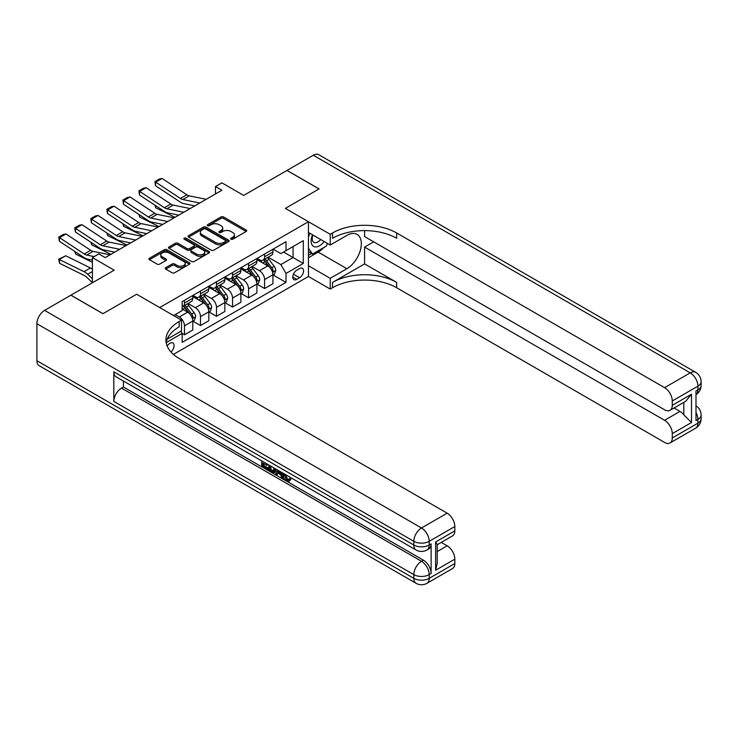 <?xml version="1.0" encoding="UTF-8"?>
<svg xmlns="http://www.w3.org/2000/svg" width="738" height="738" viewBox="0 0 738 738"><rect width="100%" height="100%" fill="white"/><g stroke="black" fill="none" stroke-linecap="round" stroke-linejoin="round"><path stroke-width="1.11" d="M231.031 239.195A1.245 0.72 0 0 0 232.793 239.195L246.169 231.474A1.78 1.024 0 0 0 246.686 230.745A1.78 1.024 0 0 0 246.169 230.025L223.513 216.944A1.78 1.024 0 0 0 221.003 216.944L207.627 224.666A1.245 0.72 0 0 0 207.267 225.173A1.245 0.72 0 0 0 207.627 225.68A1.245 0.72 0 0 0 209.389 225.68L211.123 224.684A5.692 3.284 0 0 1 219.177 224.684L221.059 225.773A5.692 3.284 0 0 1 222.728 228.097A5.692 3.284 0 0 1 221.059 230.422L219.334 231.418A1.245 0.72 0 0 0 218.965 231.926A1.245 0.72 0 0 0 219.334 232.442A1.245 0.72 0 0 0 221.096 232.442L222.821 231.437A5.692 3.284 0 0 1 230.874 231.437L232.765 232.525A5.692 3.284 0 0 1 234.435 234.85A5.692 3.284 0 0 1 232.765 237.175L231.031 238.18A1.245 0.72 0 0 0 230.671 238.688A1.245 0.72 0 0 0 231.031 239.195L231.031 238.18M170.985 351.989A5.803 3.349 120 0 0 173.928 346.952A5.803 3.349 120 0 0 172.876 342.958A5.803 3.349 120 0 0 169.971 343.244A5.803 3.349 120 0 0 167.185 346.113M165.755 267.654A1.78 1.024 0 0 0 165.238 268.383A1.78 1.024 0 0 0 165.755 269.112L172.111 272.783A1.78 1.024 0 0 0 174.629 272.783L189.472 264.204A1.78 1.024 0 0 0 189.998 263.475A1.78 1.024 0 0 0 189.472 262.756L166.825 249.675A1.78 1.024 0 0 0 164.306 249.675L149.463 258.245A1.78 1.024 0 0 0 148.938 258.973A1.78 1.024 0 0 0 149.463 259.702L157.139 264.13A1.78 1.024 0 0 0 159.657 264.13L166.004 260.468A1.78 1.024 0 0 0 166.53 259.739A1.78 1.024 0 0 0 166.004 259.01L162.203 256.815A4.76 2.749 0 0 1 160.81 254.868A4.76 2.749 0 0 1 163.744 252.331A4.76 2.749 0 0 1 168.937 252.922L183.845 261.538A4.76 2.749 0 0 1 185.238 263.475A4.76 2.749 0 0 1 182.304 266.021A4.76 2.749 0 0 1 177.111 265.422L174.629 263.992A1.78 1.024 0 0 0 172.111 263.992L165.755 267.654L165.755 269.112M364.59 230.625L364.59 236.584L664.578 409.784A10.876 6.282 -120 0 0 670.021 410.319L685.75 401.241L691.506 394.24L691.506 422.514L672.272 433.621L672.272 437.985L697.917 423.178L697.917 419.479L695.989 420.586L695.989 390.983L697.917 389.876L697.917 386.168L672.272 400.974A10.876 6.282 -120 0 0 664.578 387.653L690.224 372.847L313.309 155.238L287.027 170.413L319.074 188.919L285.357 208.384L319.01 188.956L286.962 170.45L243.688 195.432L221.898 182.849L215.487 186.548L221.898 190.247L105.23 257.608L98.818 253.9L92.416 257.608L92.416 282.774M36.9 360.707L413.815 578.324A10.876 6.282 120 0 0 416.066 583.297L39.151 365.688A10.876 6.282 -60 0 1 36.9 360.707L36.9 323.705A10.876 6.282 -60 0 1 44.594 310.375L70.876 295.2L102.923 313.705L136.641 294.241L102.988 313.668L70.94 295.163L114.206 270.191L92.416 257.608M167.212 339.139L181.511 330.882L181.511 320.144L136.641 294.241L159.722 307.561L308.438 221.704L308.438 276.482L330.227 289.065L332.534 287.728A45.322 26.171 180 0 1 396.638 287.728L664.578 442.422A10.876 6.282 -120 0 0 670.021 442.966A10.876 6.282 -120 0 0 672.272 437.985M332.534 232.959A45.322 26.171 180 0 1 396.638 232.959L396.638 238.282A45.322 26.171 180 0 0 332.534 238.282L332.534 232.959L330.227 234.287L285.357 208.384L308.438 221.704M211.243 250.182A1.78 1.024 0 0 0 213.762 250.182L228.614 241.612A1.78 1.024 0 0 0 229.131 240.883A1.78 1.024 0 0 0 228.614 240.154L205.957 227.083A1.78 1.024 0 0 0 203.448 227.083L188.596 235.653A1.78 1.024 0 0 0 188.07 236.381A1.78 1.024 0 0 0 188.596 237.11L211.243 250.182M184.749 239.463A1.245 0.72 0 0 1 186.013 239.638L209.02 252.922L194.195 261.483A1.78 1.024 0 0 1 191.677 261.483L169.03 248.402L169.03 246.953A1.78 1.024 0 0 0 168.504 247.673A1.78 1.024 0 0 0 169.03 248.402M169.03 246.953L175.386 243.282A1.78 1.024 0 0 1 177.895 243.282L187.083 248.586A1.78 1.024 0 0 0 189.601 248.586L193.817 246.151A1.78 1.024 0 0 0 194.343 245.422A1.78 1.024 0 0 0 193.817 244.702L184.251 239.177A1.245 0.72 0 0 1 183.891 238.669A1.245 0.72 0 0 1 184.657 238.005A1.245 0.72 0 0 1 186.013 238.162L209.048 251.455A1.78 1.024 0 0 1 209.564 252.184A1.78 1.024 0 0 1 209.048 252.913L209.048 251.455M299.591 268.558L296.768 270.191A5.618 3.247 120 0 0 293.097 275.136A5.618 3.247 120 0 0 293.955 279.647A5.618 3.247 120 0 0 296.768 279.37L299.591 277.737A5.618 3.247 120 0 0 303.263 272.783A5.618 3.247 120 0 0 302.396 268.281A5.618 3.247 120 0 0 299.591 268.558M173.439 354.415L308.438 276.482M273.115 249.13L280.874 253.604L286.003 250.643L286.003 241.686L182.157 301.648L182.157 310.597L173.568 315.56M286.003 250.643L303.309 240.653L303.309 263.448L286.003 273.447L280.874 264.564L268.125 257.202M273.115 274.96L286.003 282.396L286.003 273.447M286.003 282.396L182.157 342.358L182.157 333.401L166.17 342.626M215.487 186.548L215.487 193.946M283.558 252.055L293.051 257.534L293.051 246.575L303.309 240.653M280.874 264.564L293.051 257.534L303.309 263.448M182.157 333.475L184.463 334.803L184.463 325.845A7.251 4.188 -120 0 0 179.334 316.962L175.229 314.6M184.463 334.803L192.793 329.997L192.793 321.039A7.251 4.188 -120 0 0 187.664 312.156L182.157 308.973M192.987 321.224L200.487 325.55L200.487 316.593A7.251 4.188 -120 0 0 195.358 307.718L187.996 303.466M200.487 325.55L208.817 320.744L208.817 311.787A7.251 4.188 -120 0 0 203.688 302.903L192.793 296.611M209.011 311.971L216.511 316.298L216.511 307.34A7.251 4.188 -120 0 0 211.382 298.466L204.02 294.213M216.511 316.298L224.841 311.491L224.841 302.534A7.251 4.188 -120 0 0 219.721 293.65L208.817 287.359M225.035 302.718L232.535 307.045L232.535 298.087A7.251 4.188 -120 0 0 227.405 289.213L220.044 284.96M232.535 307.045L240.874 302.239L240.874 293.281A7.251 4.188 -120 0 0 235.745 284.398L224.841 278.106M241.058 293.466L248.558 297.792L248.558 288.844A7.251 4.188 -120 0 0 243.439 279.96L236.068 275.708M248.558 297.792L256.898 292.986L256.898 284.029A7.251 4.188 -120 0 0 251.769 275.145L240.874 268.853M257.092 284.213L264.591 288.54L264.591 279.591A7.251 4.188 -120 0 0 259.462 270.708L252.101 266.455M264.591 288.54L272.922 283.733L272.922 274.776A7.251 4.188 -120 0 0 267.793 265.892L256.898 259.601M257.092 258.383L259.462 259.748A7.251 4.188 -120 0 0 263.088 260.108A7.251 4.188 -120 0 0 264.591 256.787L264.591 254.047M241.058 267.636L243.439 269.001A7.251 4.188 -120 0 0 247.064 269.361A7.251 4.188 -120 0 0 248.558 266.04L248.558 263.3M225.035 276.888L227.405 278.254A7.251 4.188 -120 0 0 231.031 278.613A7.251 4.188 -120 0 0 232.535 275.292L232.535 272.553M209.011 286.141L211.382 287.506A7.251 4.188 -120 0 0 215.007 287.866A7.251 4.188 -120 0 0 216.511 284.545L216.511 281.805M192.987 295.394L195.358 296.759A7.251 4.188 -120 0 0 198.983 297.119A7.251 4.188 -120 0 0 200.487 293.798L200.487 291.058M263.088 260.108L271.418 255.302A7.251 4.188 -120 0 0 272.922 251.981L272.922 249.241M247.064 269.361L255.394 264.555A7.251 4.188 -120 0 0 256.898 261.234L256.898 258.494M231.031 278.613L239.37 273.807A7.251 4.188 -120 0 0 240.874 270.486L240.874 267.746M215.007 287.866L223.346 283.051A7.251 4.188 -120 0 0 224.841 279.739L224.841 276.999M198.983 297.119L207.313 292.303A7.251 4.188 -120 0 0 208.817 288.992L208.817 286.252M182.157 306.667A7.251 4.188 -120 0 0 182.959 306.371L191.29 301.556A7.251 4.188 -120 0 0 192.793 298.235L192.793 295.504M182.959 306.371A7.251 4.188 -120 0 0 184.463 303.05L184.463 300.311M180.902 331.233L182.157 333.401M231.529 239.37L232.765 238.66A5.692 3.284 0 0 0 234.435 236.335L234.435 234.85M222.728 228.097L222.728 229.573A5.692 3.284 0 0 1 221.059 231.898L219.832 232.618M246.141 231.492L223.513 218.43A1.78 1.024 0 0 0 221.003 218.43L208.125 225.856M228.614 240.154L228.614 241.612L205.957 228.559A1.78 1.024 0 0 0 203.448 228.559L188.624 237.119L188.596 235.653M225.468 241.391A1.245 0.72 0 0 0 225.828 240.883A1.245 0.72 0 0 0 225.468 240.376L205.588 228.9A1.245 0.72 0 0 0 203.826 228.9L202 229.952A5.692 3.284 0 0 0 200.33 232.276A5.692 3.284 0 0 0 202 234.601L215.588 242.442A5.692 3.284 0 0 0 223.642 242.442L225.468 241.391L225.468 242.876A1.245 0.72 0 0 0 225.828 242.368L225.828 240.883M200.33 232.276L200.33 233.752A5.692 3.284 0 0 0 202 236.077L202 234.601M225.468 242.876L223.642 243.927A5.692 3.284 0 0 1 215.588 243.927L202 236.077M169.048 248.42L175.386 244.758L175.386 243.282M194.343 245.422L194.343 246.907A1.78 1.024 0 0 1 193.817 247.636L189.601 250.062A1.78 1.024 0 0 1 187.083 250.062L177.895 244.758A1.78 1.024 0 0 0 175.386 244.758M196.622 254.084A4.76 2.749 0 0 0 201.806 254.684A4.76 2.749 0 0 0 204.749 252.147A4.76 2.749 0 0 0 203.347 250.2L198.098 247.165A1.78 1.024 0 0 0 195.579 247.165L191.363 249.601A1.78 1.024 0 0 0 190.847 250.33A1.78 1.024 0 0 0 191.363 251.058L196.622 254.084L196.622 255.569A4.76 2.749 0 0 0 201.806 256.169A4.76 2.749 0 0 0 204.749 253.623L204.749 252.147M190.847 250.33L190.847 251.806A1.78 1.024 0 0 0 191.363 252.534L191.363 251.058M196.622 255.569L191.363 252.534M185.238 263.475L185.238 264.96A4.76 2.749 0 0 1 182.304 267.497A4.76 2.749 0 0 1 177.111 266.907L174.629 265.468A1.78 1.024 0 0 0 172.111 265.468L165.782 269.121M160.81 254.868L160.81 256.354A4.76 2.749 0 0 0 162.203 258.291L162.203 256.815M166.004 259.01L166.004 260.468L162.203 258.291M189.454 264.222L166.825 251.16A1.78 1.024 0 0 0 164.306 251.16L149.482 259.711M272.922 275.071L274.462 274.185L275.744 270.486A4.806 2.777 -120 0 0 274.204 266.39L268.973 259.398A13.874 8.007 -120 0 0 267.46 257.59M262.248 262.691A13.874 8.007 -120 0 0 259.407 259.721M177.646 214.896L178.476 215.311M155.58 205.625L155.718 207.784L154.943 205.192M175.017 217.313L155.718 207.784M272.488 272.128L273.143 270.689A4.806 2.777 -120 0 0 271.769 267.802L266.538 260.809A13.874 8.007 -120 0 0 265.025 258.992M263.734 259.739A11.513 6.651 60 0 1 265.615 261.889L270.053 267.802M263.484 259.877A13.874 8.007 60 0 1 264.997 261.695L268.475 266.344M199.786 203.015L182.839 199.537A9.068 5.231 60 0 1 180.413 198.476L155.718 182.157L155.487 185.708L180.183 202.028A13.598 7.85 -120 0 0 183.817 203.633L194.814 205.884M206.197 199.315L189.251 195.838A9.068 5.231 60 0 1 186.815 194.777L162.12 178.458L155.718 182.157L154.943 181.566L159.436 178.974L162.12 178.458M155.487 185.708L154.943 181.566M256.898 284.324L258.438 283.438L259.711 279.739A4.806 2.777 -120 0 0 258.18 275.643L252.94 268.65A13.874 8.007 -120 0 0 251.427 266.842M246.224 271.944A13.874 8.007 -120 0 0 243.383 268.973M161.613 224.149L162.452 224.564M139.556 214.869L139.685 217.037L138.919 214.444M158.993 226.566L139.685 217.037M256.455 281.381L257.119 279.942A4.806 2.777 -120 0 0 255.745 277.054L250.505 270.062A13.874 8.007 -120 0 0 248.992 268.245M247.7 268.992A11.513 6.651 60 0 1 249.592 271.141L254.029 277.054M247.461 269.13A13.874 8.007 60 0 1 248.974 270.947L252.451 275.597M240.874 293.576L242.405 292.691L243.688 288.992A4.806 2.777 -120 0 0 242.156 284.896L236.916 277.903A13.874 8.007 -120 0 0 235.404 276.095M230.191 281.196A13.874 8.007 -120 0 0 227.359 278.226M145.589 233.402L146.428 233.817M123.532 224.121L123.661 226.289L122.886 223.697M142.969 235.819L123.661 226.289M240.431 290.634L241.095 289.195A4.806 2.777 -120 0 0 239.721 286.298L234.481 279.305A13.874 8.007 -120 0 0 232.968 277.497M231.677 278.244A11.513 6.651 60 0 1 233.568 280.394L238.005 286.307M231.428 278.383A13.874 8.007 60 0 1 232.94 280.2L236.428 284.85M224.841 302.829L226.381 301.943L227.664 298.235A4.806 2.777 -120 0 0 226.132 294.148L220.893 287.156A13.874 8.007 -120 0 0 219.38 285.338M214.168 290.449A13.874 8.007 -120 0 0 211.336 287.479M129.565 242.654L130.405 243.07M107.508 233.374L107.637 235.542L106.862 232.95M126.936 245.071L107.637 235.542M224.407 299.886L225.072 298.447A4.806 2.777 -120 0 0 223.697 295.551L218.457 288.558A13.874 8.007 -120 0 0 216.944 286.75M215.653 287.497A11.513 6.651 60 0 1 217.544 289.647L221.981 295.56M215.404 287.635A13.874 8.007 60 0 1 216.917 289.453L220.404 294.102M183.762 212.267L166.816 208.789A9.068 5.231 60 0 1 164.38 207.729L139.685 191.41L139.454 194.961L164.15 211.28A13.598 7.85 -120 0 0 167.794 212.885L178.79 215.136M190.173 208.568L173.227 205.09A9.068 5.231 60 0 1 170.792 204.029L146.096 187.701L139.685 191.41L138.919 190.819L143.403 188.227L146.096 187.701M139.454 194.961L138.919 190.819M167.729 221.52L150.792 218.042A9.068 5.231 60 0 1 148.356 216.981L123.661 200.662L123.431 204.214L148.126 220.533A13.598 7.85 -120 0 0 151.77 222.129L162.766 224.389M174.14 217.821L157.194 214.343A9.068 5.231 60 0 1 154.768 213.282L130.072 196.954L123.661 200.662L122.895 200.072L127.379 197.48L130.072 196.954M123.431 204.214L122.895 200.072M151.705 230.773L134.759 227.295A9.068 5.231 60 0 1 132.333 226.234L107.637 209.915L107.407 213.466L132.102 229.786A13.598 7.85 -120 0 0 135.746 231.381L146.742 233.642M158.117 227.073L141.17 223.596A9.068 5.231 60 0 1 138.744 222.525L114.049 206.206L107.637 209.915L106.872 209.324L111.355 206.732L114.049 206.206M107.407 213.466L106.872 209.324M208.817 312.082L210.358 311.196L211.64 307.488A4.806 2.777 -120 0 0 210.109 303.401L204.869 296.408A13.874 8.007 -120 0 0 203.356 294.591M198.144 299.702A13.874 8.007 -120 0 0 195.302 296.731M113.541 251.907L114.381 252.322M91.484 242.627L91.613 244.795L90.839 242.202M110.912 254.324L91.613 244.795M208.384 309.139L209.048 307.7A4.806 2.777 -120 0 0 207.673 304.803L202.433 297.811A13.874 8.007 -120 0 0 200.921 296.003M199.629 296.75A11.513 6.651 60 0 1 201.52 298.899L205.948 304.812M199.38 296.888A13.874 8.007 60 0 1 200.893 298.706L204.38 303.355M135.681 240.025L118.735 236.547A9.068 5.231 60 0 1 116.309 235.487L91.613 219.158L91.383 222.719L116.078 239.038A13.598 7.85 -120 0 0 119.722 240.634L130.709 242.894M142.093 236.326L125.146 232.848A9.068 5.231 60 0 1 122.72 231.778L98.025 215.459L91.613 219.158L90.839 218.577L95.331 215.985L98.025 215.459M91.383 222.719L90.839 218.577M312.552 234.813A11.78 6.808 120 0 0 313.364 246.289A11.78 6.808 120 0 0 323.622 242.138A11.78 6.808 120 0 0 324.12 241.492M308.438 236.944L309.859 233.263M327.414 243.392L326.38 246.058L312.534 254.047L308.438 248.208M308.438 251.676L312.534 254.047M312.949 235.044A8.072 4.659 120 0 0 313.908 242.322A8.072 4.659 120 0 0 320.698 239.518M308.438 265.745L330.227 278.327L346.897 268.706A20.396 11.78 120 0 0 360.218 250.736A20.396 11.78 120 0 0 357.091 234.389A20.396 11.78 120 0 0 346.897 235.394L330.227 245.025L330.227 234.287M330.227 278.327L330.227 289.065M364.59 263.9L332.534 282.396A45.322 26.171 180 0 1 396.638 282.396L364.59 263.9L364.59 247.092L373.686 241.843M672.272 433.621A10.876 6.282 -120 0 0 664.578 420.291L679.966 411.417A10.876 6.282 60 0 1 683.812 414.821L683.812 402.358M364.59 247.092L664.578 420.291M313.309 155.238A10.876 6.282 -60 0 1 318.742 154.703L695.657 372.312A10.876 6.282 120 0 0 690.224 372.847A10.876 6.282 60 0 1 697.917 386.168A10.876 6.282 180 0 0 701.1 381.731A10.876 10.876 0 0 0 695.657 372.312M308.438 232.442L330.227 245.025M670.021 410.319A10.876 6.282 -120 0 0 672.272 405.346L691.506 394.24M672.272 400.974L672.272 405.346M396.638 232.959L664.578 387.653M674.052 407.994L679.966 411.417M691.506 422.514L683.812 414.821M323.825 247.534A20.396 11.78 -60 0 1 318.179 252.128L308.438 257.756M308.438 255.385L311.639 253.531M285.32 474.451L287.7 479.432L288.595 479.746M284.398 473.971L284.296 475.051L286.667 480.023L288.171 480.207L289.849 478.455L290.938 479.368L289.01 481.397L286.768 481.102C284.407 479.497 283.226 477.274 283.207 474.423L283.291 473.335M278.125 473.261L276.602 475.115L275.449 474.451L277.387 469.931M282.276 472.744L283.807 478.095L282.783 478.685L281.63 478.021L280.754 474.783L277.479 472.892L276.602 475.115M263.817 463.639L263.817 465.53L268.355 468.15L268.355 469.174L267.331 469.765L261.704 466.517L261.704 460.872M267.866 464.423L266.833 465.383L262.793 463.049L262.793 466.121L263.817 465.53M113.818 371.814L413.815 545.013A10.876 6.282 120 0 0 416.066 549.995L116.078 376.795A10.876 6.282 -60 0 1 113.818 371.814L113.818 401.417A10.876 6.282 -60 0 1 121.512 388.096L123.44 386.989L423.428 560.188A10.876 6.282 60 0 1 431.121 573.509L431.121 543.906A10.876 6.282 60 0 1 428.87 548.878L426.951 549.995A10.876 6.282 -120 0 0 429.202 545.013L431.121 543.906M123.44 386.989L123.44 381.039M276.15 469.211L275.08 472.117L274.056 472.707L268.807 470.623L268.807 464.977M181.511 320.144L179.205 321.482A45.322 26.171 0 0 0 165.93 339.987A45.322 26.171 0 0 0 179.205 358.493L447.145 513.187A10.876 6.282 60 0 1 454.839 526.508L429.202 541.314L429.202 545.013A10.876 6.282 0 0 1 413.815 545.013L413.815 541.314L36.9 323.705M435.614 541.978L437.2 544.386L437.2 563.408L435.614 570.253L435.614 541.978L454.839 530.871L454.839 526.508M454.839 530.871A10.876 6.282 60 0 1 452.588 535.853L437.2 544.736M441.232 542.412L447.145 545.825A10.876 6.282 60 0 1 454.839 559.155L435.614 570.253M431.121 573.509L429.202 574.616L429.202 578.324L454.839 563.518L454.839 559.155M454.839 563.518A10.876 6.282 60 0 1 452.588 568.5L426.951 583.297A10.876 6.282 -120 0 0 429.202 578.324A10.876 6.282 0 0 1 413.815 578.324L413.815 574.616L113.818 401.417M179.205 321.482L179.205 326.814A45.322 26.171 0 0 0 166.161 342.653M262.793 466.121L267.331 468.741L268.355 468.15M267.331 468.741L267.331 469.765M262.793 461.499L267.285 464.091M266.833 464.359L266.833 465.383M275.043 468.575L274.056 472.707M269.896 465.595L269.896 470.226L273.3 471.554L273.955 467.947M275.117 469.774L276.123 469.193M270.92 466.195L270.92 469.626L274.324 470.964M269.896 470.226L270.92 469.626M271.483 471.139L272.506 470.549M280.837 471.914L282.783 478.685M278.411 470.512L277.802 472.052L280.431 473.565L279.822 471.333M279.056 470.89L278.826 471.462L280.053 472.163M277.802 472.052L278.826 471.462M286.667 480.023L287.7 479.432M284.296 475.051L285.274 474.479M288.826 479.045L289.914 479.958L290.938 479.368M289.914 479.958L289.01 481.397M192.793 321.334L194.334 320.449L195.616 316.74A4.806 2.777 -120 0 0 194.085 312.654L188.845 305.661A13.874 8.007 -120 0 0 187.332 303.844M75.46 251.879L75.59 254.047L74.815 251.455M92.416 262.35L75.59 254.047M192.36 318.392L193.024 316.953A4.806 2.777 -120 0 0 191.649 314.056L186.41 307.063A13.874 8.007 -120 0 0 184.897 305.255M183.605 306.002A11.513 6.651 60 0 1 185.496 308.152L189.924 314.065M183.356 306.141A13.874 8.007 60 0 1 184.869 307.958L188.347 312.608M119.657 249.278L102.711 245.8A9.068 5.231 60 0 1 100.285 244.739L75.59 228.411L75.359 231.972L100.054 248.291A13.598 7.85 -120 0 0 103.698 249.887L114.685 252.147M126.069 245.579L109.123 242.101A9.068 5.231 60 0 1 106.696 241.031L82.001 224.712L75.59 228.411L74.815 227.83L79.307 225.238L82.001 224.712M75.359 231.972L74.815 227.83M65.737 255.772L59.335 259.472L59.566 263.3L58.699 259.241L65.737 255.772L90.433 267.968A13.598 7.85 60 0 1 92.416 269.176M58.699 259.241L84.031 271.667A13.598 7.85 60 0 1 87.665 274.278L92.416 278.779M92.416 282.663L86.687 277.23A9.068 5.231 -120 0 0 84.261 275.486L59.566 263.3M94.169 256.584L86.687 255.053A9.068 5.231 60 0 1 84.261 253.983L59.566 237.664L59.335 241.225L84.031 257.544A13.598 7.85 -120 0 0 87.665 259.139L92.416 260.117M110.045 254.822L93.099 251.354A9.068 5.231 60 0 1 90.663 250.283L65.968 233.964L59.566 237.664L58.791 237.083L63.283 234.49L65.968 233.964M59.335 241.225L58.791 237.083M179.334 316.962L187.664 312.156M195.358 307.718L203.688 302.903M211.382 298.466L219.721 293.65M227.405 289.213L235.745 284.398M243.439 279.96L251.769 275.145M259.462 270.708L267.793 265.892M264.591 256.787L272.922 251.981M264.591 279.591L272.922 274.776M248.558 288.844L256.898 284.029M248.558 266.04L256.898 261.234M232.535 298.087L240.874 293.281M232.535 275.292L240.874 270.486M216.511 307.34L224.841 302.534M216.511 284.545L224.841 279.739M200.487 316.593L208.817 311.787M200.487 293.798L208.817 288.992M184.463 325.845L192.793 321.039M184.463 303.05L192.793 298.235M293.438 274.185L299.591 277.737M292.792 277.073L296.768 279.37M232.765 238.66L232.765 237.175M219.334 232.442L219.334 231.418M221.059 231.898L221.059 230.422M207.627 225.68L207.627 224.666M221.003 218.43L221.003 216.944M223.513 218.43L223.513 216.944M246.169 231.474L246.169 230.025M203.448 228.559L203.448 227.083M205.957 228.559L205.957 227.083M215.588 243.927L215.588 242.442M223.642 243.927L223.642 242.442M177.895 244.758L177.895 243.282M187.083 250.062L187.083 248.586M189.601 250.062L189.601 248.586M193.817 247.636L193.817 246.151M186.013 239.638L186.013 238.162M172.111 265.468L172.111 263.992M174.629 265.468L174.629 263.992M177.111 266.907L177.111 265.422M149.463 259.702L149.463 258.245M164.306 251.16L164.306 249.675M166.825 251.16L166.825 249.675M189.472 264.204L189.472 262.756M272.562 272.396L275.708 270.578M266.538 260.809L268.973 259.398M262.756 262.986L264.997 261.695M271.769 267.802L274.204 266.39M271.39 269.674L273.143 270.689M182.839 199.537L189.251 195.838M180.413 198.476L186.815 194.777M256.538 281.648L259.684 279.831M250.505 270.062L252.94 268.65M246.732 272.239L248.974 270.947M255.745 277.054L258.18 275.643M255.366 278.927L257.119 279.942M240.514 290.901L243.66 289.084M234.481 279.305L236.916 277.903M230.708 281.492L232.94 280.2M239.721 286.298L242.156 284.896M239.343 288.18L241.095 289.195M224.49 300.154L227.636 298.337M218.457 288.558L220.893 287.156M214.684 290.744L216.917 289.453M223.697 295.551L226.132 294.148M223.319 297.432L225.072 298.447M166.816 208.789L173.227 205.09M164.38 207.729L170.792 204.029M150.792 218.042L157.194 214.343M148.356 216.981L154.768 213.282M134.759 227.295L141.17 223.596M132.333 226.234L138.744 222.525M208.457 309.397L211.612 307.58M202.433 297.811L204.869 296.408M198.651 299.997L200.893 298.706M207.673 304.803L210.109 303.401M207.286 306.685L209.048 307.7M118.735 236.547L125.146 232.848M116.309 235.487L122.72 231.778M332.534 282.396L332.534 287.728M396.638 282.396L396.638 287.728M695.989 412.496A10.876 6.282 60 0 1 697.917 419.479A10.876 6.282 180 0 0 701.1 415.042A10.876 10.876 0 0 0 695.989 405.817M695.657 428.16A10.876 10.876 0 0 0 701.1 418.741A10.876 6.282 0 0 1 697.917 423.178A10.876 6.282 60 0 1 695.657 428.16L670.021 442.966M697.917 389.876A10.876 6.282 60 0 1 695.989 394.636A10.876 10.876 0 0 0 701.1 385.43A10.876 6.282 0 0 1 697.917 389.876M318.179 252.128L346.897 268.706M44.594 310.375L421.509 527.993L447.145 513.187M121.512 388.096L421.509 561.295L423.428 560.188M437.2 551.572L447.145 545.825M421.509 527.993A10.876 6.282 120 0 0 413.815 541.314A10.876 6.282 180 0 0 429.202 541.314A10.876 6.282 -120 0 0 421.509 527.993M421.509 561.295A10.876 6.282 120 0 0 413.815 574.616A10.876 6.282 180 0 0 429.202 574.616A10.876 6.282 -120 0 0 421.509 561.295M192.433 318.65L195.579 316.833M186.41 307.063L188.845 305.661M182.627 309.25L184.869 307.958M191.649 314.056L194.085 312.654M191.262 315.938L193.024 316.953M102.711 245.8L109.123 242.101M100.285 244.739L106.696 241.031M90.433 267.968L84.031 271.667M92.416 271.538L87.665 274.278M86.687 255.053L93.099 251.354M84.261 253.983L90.663 250.283M701.1 415.042L701.1 418.741M701.1 381.731L701.1 385.43M416.066 549.995A10.876 10.876 0 0 0 426.951 549.995M416.066 583.297A10.876 10.876 0 0 0 426.951 583.297"/></g></svg>
